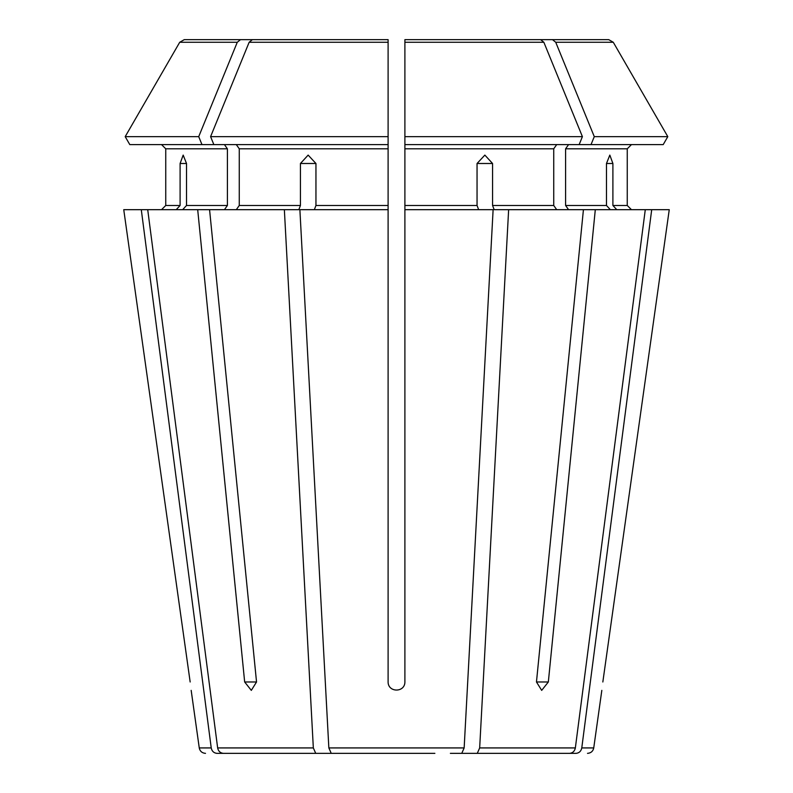 <?xml version="1.0" encoding="UTF-8"?>
<svg xmlns="http://www.w3.org/2000/svg" width="793" height="793" viewBox="0 0 793 793"><rect width="100%" height="100%" fill="white"/><g stroke="black" fill="none" stroke-linecap="round" stroke-linejoin="round"><path stroke-width="1.19" d="M434.871 753.35L331.236 753.35L328.847 747.928L299.883 209.679L388.104 209.679L388.104 681.98C388.114 692.725 404.906 692.725 404.896 681.98L404.896 39.65L475.8 39.65M358.129 753.35L331.236 753.35M201.977 144.604L198.716 136.644L125.195 136.644L129.794 144.604L213.852 144.604L210.591 136.644A917714.416 648922.08 -90 0 1 249.141 42.277L252.362 39.65L317.2 39.65M224.429 144.604L227.403 148.806L165.747 148.806L161.544 144.604L165.747 148.806L165.747 205.476L161.544 209.679L165.747 205.476L180.1 205.476L180.1 163.497L183.173 155.101L186.524 163.497L186.524 205.476L182.648 209.679M227.403 148.806L227.403 205.476L224.429 209.679M198.716 136.644A917714.466 648922.12 -90 0 1 237.266 42.277L240.487 39.65L184.254 39.65L179.714 42.277A917714.406 917714.406 0 0 0 125.195 136.644A917714.406 917714.406 0 0 1 179.714 42.277L237.266 42.277M240.487 39.65L305.325 39.65M504.655 753.35L569.582 753.35L477.277 753.35L479.666 747.928L508.64 209.679L494.168 209.679L492.562 205.476L492.562 163.497L477.049 163.497L477.049 205.476L404.896 205.476M517.333 753.35L576.005 753.35C579.138 753.043 581.061 751.239 581.775 747.928L651.707 209.679L595.305 209.679L548.34 681.98L541.688 690.376L536.465 681.98L583.43 209.679L595.305 209.679M450.384 753.35L477.277 753.35M568.571 144.604L565.597 148.806L627.253 148.806L631.456 144.604L627.253 148.806L627.253 205.476L631.456 209.679L627.253 205.476L612.9 205.476L612.9 163.497L606.476 163.497L606.476 205.476L565.597 205.476L568.571 209.679M579.148 144.604L582.409 136.644L404.896 136.644L404.896 144.604L663.206 144.604L667.805 136.644A917714.406 917714.406 0 0 0 613.286 42.277L608.746 39.65L487.675 39.65M342.616 753.35L223.418 753.35C220.295 753.043 218.372 751.239 217.649 747.928L147.716 209.679L123.748 209.679L190.161 681.98C191.49 692.725 191.49 692.725 190.161 681.98L123.748 209.679M606.476 163.497L609.827 155.101L612.9 163.497M565.597 148.806L565.597 205.476M663.206 144.604L667.805 136.644L594.284 136.644A917714.416 648922.08 -90 0 0 555.734 42.277L552.513 39.65M667.805 136.644A917714.406 917714.406 0 0 0 613.286 42.277L555.734 42.277M141.293 209.679L211.225 747.928C211.939 751.239 213.862 753.043 216.995 753.35L275.667 753.35M556.696 144.604L553.732 148.806L553.732 205.476L556.696 209.679M582.409 136.644A917714.357 648922.04 -90 0 0 543.859 42.277L540.638 39.65L404.896 39.65L404.896 43.853L404.896 39.65M388.104 209.679L388.104 136.644L388.104 144.604L213.852 144.604M236.304 144.604L239.268 148.806L239.268 205.476L236.304 209.679M252.362 39.65L388.104 39.65L388.104 136.644L210.591 136.644M288.345 753.35L223.418 753.35M388.104 39.65L388.104 43.853L388.104 39.65M591.023 144.604L594.284 136.644M669.252 209.679L602.839 681.98C601.51 692.725 601.51 692.725 602.839 681.98L669.252 209.679L651.707 209.679M176.224 209.679L180.1 205.476M315.723 753.35L313.334 747.928L284.36 209.679L197.695 209.679L244.66 681.98L256.536 681.98L251.312 690.376L244.66 681.98M616.776 209.679L612.9 205.476M610.352 209.679L606.476 205.476M569.582 753.35C572.705 753.043 574.628 751.239 575.351 747.928L645.284 209.679M478.655 209.679L477.049 205.476M461.764 753.35L464.153 747.928L493.117 209.679L404.896 209.679M300.438 163.497L315.951 163.497L308.14 155.101L300.438 163.497L300.438 205.476L239.268 205.476M284.36 209.679L298.832 209.679L300.438 205.476M477.049 163.497L484.86 155.101L492.562 163.497M197.695 209.679L147.716 209.679M583.43 209.679L508.64 209.679M314.345 209.679L315.951 205.476L315.951 163.497M209.57 209.679L256.536 681.98M129.794 144.604L125.195 136.644M227.403 205.476L186.524 205.476M553.732 148.806L404.896 148.806M543.859 42.277L404.896 42.277M388.104 148.806L239.268 148.806M388.104 42.277L249.141 42.277M548.34 681.98L536.465 681.98M180.1 163.497L186.524 163.497M553.732 205.476L492.562 205.476M388.104 205.476L315.951 205.476M211.225 747.928L199.261 747.928C199.965 751.249 202.037 753.063 205.496 753.35M313.334 747.928L217.649 747.928M464.153 747.928L328.847 747.928M575.351 747.928L479.666 747.928M587.504 753.35C590.963 753.063 593.035 751.249 593.739 747.928L581.775 747.928M199.261 747.928L191.172 690.376M593.739 747.928L601.828 690.376"/></g></svg>
